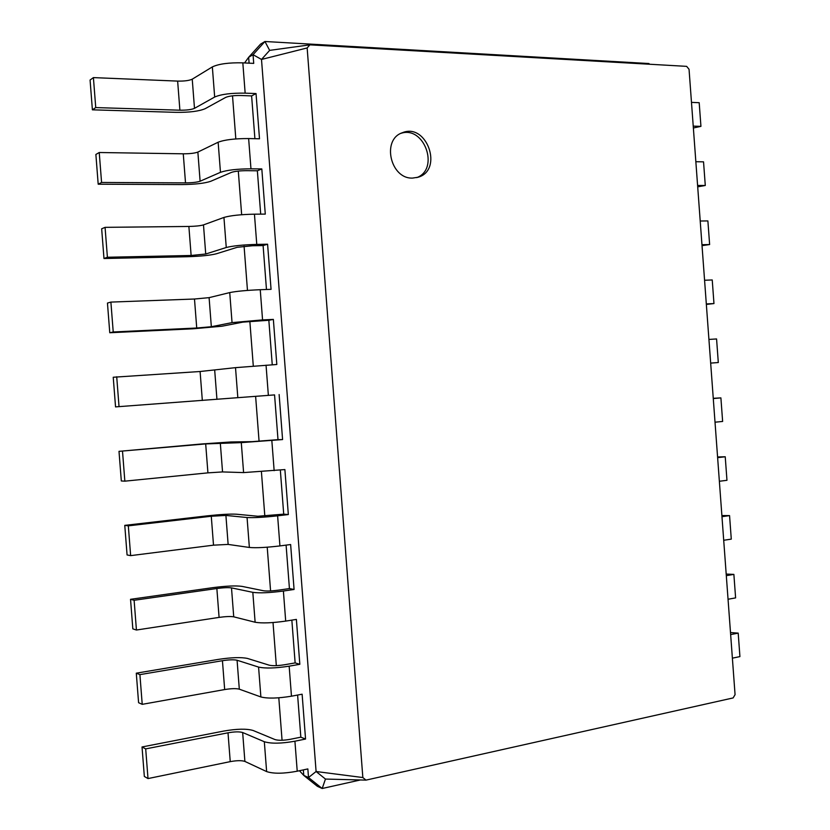 <?xml version="1.0" encoding="UTF-8"?>
<svg xmlns="http://www.w3.org/2000/svg" width="830" height="830" viewBox="0 0 830 830"><rect width="100%" height="100%" fill="white"/><g stroke="black" fill="none" stroke-linecap="round" stroke-linejoin="round"><path stroke-width="1.25" d="M282.065 740.267L278.807 697.812M276.328 665.639L273.018 622.552M270.58 590.929L267.219 547.209M264.832 516.146L261.419 471.782M259.074 441.27L255.619 396.315M253.295 366.051L249.851 321.314M247.475 290.427L244.082 246.23M241.655 214.721L238.303 171.063M235.824 138.932L232.514 95.824M244.57 62.945L248.647 57.291L260.496 44.177L264.946 41.5L648.946 63.537L649.527 64.242M249.104 63.163L248.647 57.291L253.046 54.687L264.946 41.5L269.646 50.381L309.891 44.841L686.638 66.359L689.045 69.284L735.069 694.668L733.129 697.926L365.999 780.117L362.845 777.544L307.152 47.943L309.891 44.841M254.903 138.693L251.615 95.907L240.783 95.502C233.904 95.409 228.852 96.052 225.615 97.442L205.166 108.689C199.138 111.272 189.448 112.496 176.116 112.351L92.389 109.819L95.741 107.578L179.892 110.193C186.615 110.266 191.481 109.653 194.49 108.346L214.669 97.037C221.122 94.236 231.28 92.939 245.151 93.147L256.034 93.562L251.615 95.907M260.693 214.14L257.362 170.783L246.562 170.679C239.704 170.721 234.641 171.302 231.383 172.412L210.758 181.282C204.699 183.337 195.009 184.436 181.697 184.571L98.189 184.208L101.571 182.455L185.515 182.88C192.218 182.808 197.084 182.258 200.113 181.22L220.469 172.318C226.953 170.077 237.121 168.915 250.961 168.812L261.813 168.926L257.362 170.783M266.471 289.504L263.1 245.566L252.33 245.763L237.152 247.309L216.35 253.793C210.249 255.329 200.559 256.304 187.279 256.729L103.978 258.514L107.402 257.248L191.128 255.484L205.726 254.011L226.258 247.506C232.784 245.846 242.962 244.809 256.771 244.404L267.592 244.207L263.1 245.566M272.25 364.785L268.837 320.276L242.9 322.123L221.932 326.232L192.851 328.805L109.768 332.747L113.222 331.969L196.731 328.016L211.339 326.73L232.047 322.621L262.56 319.903L273.361 319.415L268.837 320.276M280.333 470.039L283.715 514.154L288.332 514.558L284.887 469.573L243.595 472.592L222.544 471.928L207.925 472.861L124.842 481.161L121.315 480.964L119.001 451.344L201.752 443.967L230.854 441.965L252.102 441.653L277.998 439.651L274.564 394.904L115.546 406.897L274.564 394.904M291.849 620.124L295.138 662.911L299.827 664.301L296.383 619.408L285.696 621.099C272.043 623.019 261.855 623.403 255.121 622.241L233.728 616.825C230.595 616.296 225.719 616.483 219.089 617.396L136.431 630.022L132.831 628.87L130.538 599.312L212.864 587.65C226.009 585.949 235.72 585.524 241.997 586.374L263.577 590.773C266.949 591.23 272.012 591.012 278.787 590.12L289.431 588.574L286.091 545.123M299.454 770.728L303.77 775.417L308.511 777.534L307.847 768.922L297.223 771.205C283.632 773.726 273.433 773.851 266.627 771.578L244.892 761.421C241.717 760.363 236.841 760.436 230.242 761.629L148.01 778.571L144.337 776.455L142.034 746.969L223.944 731.033C237.038 728.782 246.759 728.605 253.109 730.483L275.031 739.582C278.434 740.588 283.507 740.505 290.251 739.312L300.834 737.175L297.607 695.052M360.376 779.972L322.196 788.5L317.392 786.311L303.77 775.417L303.344 769.887M92.389 109.819L90.076 80.043L93.406 77.605L177.641 81.101C184.374 81.226 189.24 80.583 192.238 79.182L212.345 66.908C218.778 63.879 228.945 62.53 242.827 62.852L253.721 63.391L253.046 54.687L261.502 59.449L269.646 50.381M300.834 737.175L305.554 739.042L302.12 694.202L291.465 696.194L289.162 666.168L299.827 664.301M98.189 184.208L95.875 154.463L99.237 152.513L183.264 153.809C189.977 153.799 194.843 153.218 197.862 152.077L218.145 142.221C224.619 139.751 234.786 138.537 248.637 138.558L259.5 138.786L256.034 93.562M295.138 662.911L284.524 664.757C277.77 665.805 272.697 665.951 269.304 665.214L247.548 658.46C241.24 657.101 231.529 657.402 218.404 659.383L136.286 673.182L139.907 674.624L222.44 660.701C229.059 659.694 233.936 659.549 237.079 660.244L258.576 667.081C265.33 668.575 275.529 668.264 289.162 666.168M103.978 258.514L101.665 228.8L105.068 227.347L188.877 226.455C195.579 226.3 200.445 225.781 203.485 224.899L223.944 217.439C230.46 215.551 240.627 214.462 254.447 214.182L265.278 214.109L261.813 168.926M289.431 588.574L294.079 589.466L290.635 544.532L279.928 545.922L277.614 515.824L288.332 514.558M109.768 332.747L107.454 303.064L110.888 302.089L194.49 299.018L209.098 297.648L229.734 292.585C236.28 291.257 246.458 290.303 260.247 289.712L271.057 289.338L267.592 244.207M283.715 514.154L257.84 516.25L236.426 514.206C230.19 513.874 220.49 514.424 207.303 515.845L124.77 525.369L128.318 525.846L211.276 516.25L225.905 515.43L247.06 517.526C253.731 517.899 263.919 517.329 277.614 515.824M115.546 406.897L113.233 377.245L200.092 371.508L235.513 367.649L276.815 364.495L273.361 319.415M277.998 439.651L282.584 439.568L279.129 394.53M362.845 777.544L316.095 771.516L325.464 779.059L322.196 788.5L308.511 777.534L316.095 771.516L261.502 59.449L307.152 47.943M648.946 63.537L648.728 64.19M142.034 746.969L145.696 748.888L228.011 732.807C234.61 731.666 239.497 731.572 242.661 732.527L264.324 741.73C271.12 743.794 281.318 743.618 294.92 741.211L305.554 739.042M136.286 673.182L138.589 702.699L142.221 704.338L224.671 689.554C231.28 688.495 236.156 688.371 239.31 689.17L260.879 696.951C267.644 698.673 277.843 698.414 291.465 696.194M130.538 599.312L134.118 600.277L216.858 588.512C223.488 587.65 228.364 587.443 231.497 587.879L252.818 592.34C259.531 593.274 269.719 592.838 283.393 591.033L294.079 589.466M124.77 525.369L127.073 554.959L130.642 555.633L213.507 545.165L228.136 544.418L249.363 547.458C256.055 548.059 266.243 547.541 279.928 545.922M119.001 451.344L205.684 443.915L241.291 442.629L282.584 439.568M693.361 127.986L700.935 126.368L699.192 102.702L691.483 102.381M730.493 632.543L738.202 633.124L739.924 656.603L732.382 658.159M700.935 126.368L693.226 126.129M738.202 633.124L730.649 634.597M697.698 186.843L705.282 185.484L703.539 161.84L695.851 161.726M726.188 574.059L733.876 574.391L735.608 597.89L728.045 599.25M705.282 185.484L697.594 185.443M733.876 574.391L726.312 575.667M702.024 245.649L709.629 244.549L707.886 220.925L700.209 221.008M721.882 515.534L729.56 515.606L731.282 539.127L723.708 540.278M709.629 244.549L701.952 244.705M729.56 515.606L721.965 516.685M706.351 304.413L713.966 303.562L712.233 279.959L704.566 280.25M717.577 456.946L725.233 456.77L726.966 480.311L719.361 481.265M713.966 303.562L706.309 303.925M725.233 456.77L717.628 457.652M710.667 363.115L718.303 362.534L716.57 338.951L708.924 339.429M713.261 398.317L720.897 397.881L722.629 421.443L715.014 422.2M718.303 362.534L710.667 363.094M720.897 397.881L713.281 398.566M148.01 778.571L145.696 748.888M95.741 107.578L93.406 77.605M142.221 704.338L139.907 674.624M101.571 182.455L99.237 152.513M136.431 630.022L134.118 600.277M107.402 257.248L105.068 227.347M130.642 555.633L128.318 525.846M113.222 331.969L110.888 302.089M124.842 481.161L122.518 451.344M119.032 406.607L116.708 376.758M325.464 779.059L365.999 780.117M412.603 178.077L418.185 177.215C443.625 170.005 426.745 122.249 402.301 132.758C381.364 139.533 390.463 179.207 412.603 178.077M416.795 177.61C439.827 169.123 424.348 125.351 400.963 133.34M297.223 771.205L294.92 741.211M266.627 771.578L264.324 741.73M244.892 761.421L242.661 732.527M230.242 761.629L228.011 732.807M245.151 93.147L242.827 62.852M214.669 97.037L212.345 66.908M194.49 108.346L192.238 79.182M179.892 110.193L177.641 81.101M260.879 696.951L258.576 667.081M239.31 689.17L237.079 660.244M224.671 689.554L222.44 660.701M250.961 168.812L248.637 138.558M220.469 172.318L218.145 142.221M200.113 181.22L197.862 152.077M185.515 182.88L183.264 153.809M285.696 621.099L283.393 591.033M255.121 622.241L252.818 592.34M233.728 616.825L231.497 587.879M219.089 617.396L216.858 588.512M256.771 244.404L254.447 214.182M226.258 247.506L223.944 217.439M205.726 254.011L203.485 224.899M191.128 255.484L188.877 226.455M249.363 547.458L247.06 517.526M228.136 544.418L225.905 515.43M213.507 545.165L211.276 516.25M262.56 319.903L260.247 289.712M232.047 322.621L229.734 292.585M211.339 326.73L209.098 297.648M196.731 328.016L194.49 299.018M274.149 470.662L271.835 440.543M243.595 472.592L241.291 442.629M222.544 471.928L220.303 442.909M207.925 472.861L205.684 443.915M268.36 395.329L266.046 365.169M237.826 397.643L235.513 367.649M216.941 399.365L214.7 370.315M202.333 400.475L200.092 371.508"/></g></svg>
